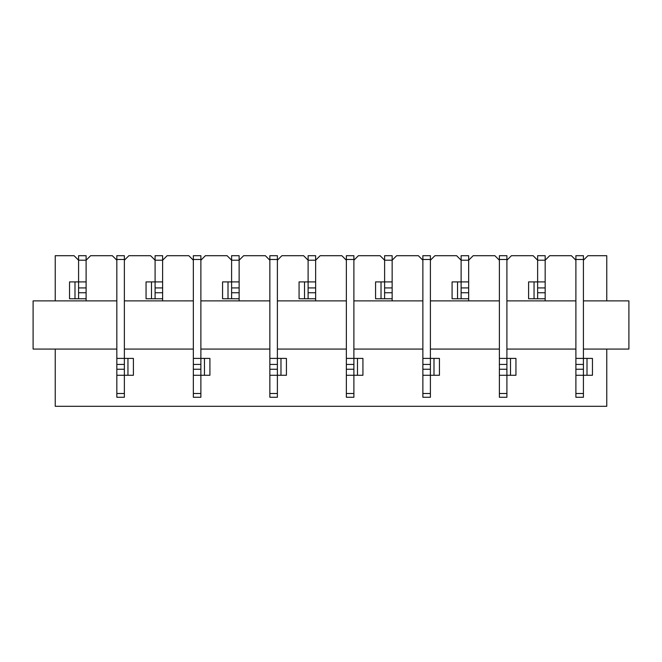 <?xml version="1.0" encoding="UTF-8"?>
<svg xmlns="http://www.w3.org/2000/svg" width="662" height="662" viewBox="0 0 662 662"><rect width="100%" height="100%" fill="white"/><g stroke="black" fill="none" stroke-linecap="round" stroke-linejoin="round"><path stroke-width="0.99" d="M583.421 349.073L628.9 349.073L628.9 300.879L583.421 300.879M575.89 300.879L506.91 300.879M499.38 300.879L430.399 300.879M422.869 300.879L353.889 300.879M346.358 300.879L277.386 300.879M269.856 300.879L200.876 300.879M193.345 300.879L124.365 300.879M116.835 300.879L33.1 300.879L33.1 349.073L116.835 349.073M124.365 260.216L128.883 255.697L150.572 255.697L155.09 260.216L155.09 255.697L162.62 255.697L162.62 260.216L167.138 255.697L188.827 255.697L193.345 260.216M86.11 292.745L86.11 300.879L86.11 298.769L78.579 298.769L78.579 292.745L86.11 292.745L86.11 287.929L78.579 287.929L78.579 281.904L86.11 281.904L86.11 260.216L90.628 255.697L112.317 255.697L116.835 260.216M162.62 292.745L162.62 300.879L162.62 298.769L155.09 298.769L155.09 292.745L162.62 292.745L162.62 287.929L155.09 287.929L155.09 292.745M55.236 300.879L55.236 255.697L74.061 255.697L78.579 260.216L78.579 255.697L86.11 255.697L86.11 260.216L78.579 260.216L78.579 281.904L74.996 281.904L74.996 298.769L78.579 298.769M200.876 260.216L205.394 255.697L227.083 255.697L231.601 260.216L231.601 255.697L239.131 255.697L239.131 260.216L243.649 255.697L265.338 255.697L269.856 260.216M239.131 292.745L239.131 300.879L239.131 298.769L231.601 298.769L231.601 292.745L239.131 292.745L239.131 287.929L231.601 287.929L231.601 292.745M277.386 260.216L281.904 255.697L303.593 255.697L308.111 260.216L308.111 255.697L315.642 255.697L315.642 260.216L320.16 255.697L341.84 255.697L346.358 260.216M315.642 292.745L315.642 300.879L315.642 298.769L308.111 298.769L308.111 292.745L315.642 292.745L315.642 287.929L308.111 287.929L308.111 292.745M353.889 260.216L358.407 255.697L380.096 255.697L384.614 260.216L384.614 255.697L392.144 255.697L392.144 260.216L396.662 255.697L418.351 255.697L422.869 260.216M392.144 292.745L392.144 300.879L392.144 298.769L384.614 298.769L384.614 292.745L392.144 292.745L392.144 287.929L384.614 287.929L384.614 292.745M430.399 260.216L434.917 255.697L456.606 255.697L461.124 260.216L461.124 255.697L468.655 255.697L468.655 260.216L473.173 255.697L494.862 255.697L499.38 260.216M468.655 292.745L468.655 300.879L468.655 298.769L461.124 298.769L461.124 292.745L468.655 292.745L468.655 287.929L461.124 287.929L461.124 292.745M506.91 260.216L511.428 255.697L533.117 255.697L537.635 260.216L537.635 255.697L545.165 255.697L545.165 260.216L549.683 255.697L571.372 255.697L575.89 260.216M545.165 292.745L545.165 300.879L545.165 298.769L537.635 298.769L537.635 292.745L545.165 292.745L545.165 287.929L537.635 287.929L537.635 292.745M606.764 349.073L606.764 406.303L55.236 406.303L55.236 349.073M583.421 260.216L587.939 255.697L606.764 255.697L606.764 300.879M575.89 349.073L506.91 349.073M499.38 349.073L430.399 349.073M422.869 349.073L353.889 349.073M346.358 349.073L277.386 349.073M269.856 349.073L200.876 349.073M193.345 349.073L124.365 349.073M231.601 287.929L231.601 260.216L239.131 260.216L239.131 287.929M239.131 281.904L222.564 281.904L222.564 298.769L231.601 298.769M308.111 287.929L308.111 260.216L315.642 260.216L315.642 287.929M315.642 281.904L299.075 281.904L299.075 298.769L308.111 298.769M430.399 259.463L422.869 259.463L422.869 255.697L430.399 255.697L430.399 364.431L422.869 364.431L422.869 369.255L430.399 369.255L430.399 364.431M422.869 259.463L422.869 358.407L439.436 358.407L439.436 375.28L430.399 375.28L430.399 397.266L422.869 397.266L422.869 369.255M430.399 369.255L430.399 375.28L422.869 375.28M422.869 364.431L422.869 358.407M537.635 287.929L537.635 260.216L545.165 260.216L545.165 287.929M545.165 281.904L528.599 281.904L528.599 298.769L537.635 298.769M353.889 259.463L346.358 259.463L346.358 255.697L353.889 255.697L353.889 364.431L346.358 364.431L346.358 369.255L353.889 369.255L353.889 364.431M346.358 259.463L346.358 358.407L362.925 358.407L362.925 375.28L353.889 375.28L353.889 397.266L346.358 397.266L346.358 369.255M353.889 369.255L353.889 375.28L346.358 375.28M346.358 364.431L346.358 358.407M461.124 287.929L461.124 260.216L468.655 260.216L468.655 287.929M468.655 281.904L452.088 281.904L452.088 298.769L461.124 298.769M277.386 259.463L269.856 259.463L269.856 255.697L277.386 255.697L277.386 364.431L269.856 364.431L269.856 369.255L277.386 369.255L277.386 364.431M269.856 259.463L269.856 358.407L286.423 358.407L286.423 375.28L277.386 375.28L277.386 397.266L269.856 397.266L269.856 369.255M277.386 369.255L277.386 375.28L269.856 375.28M269.856 364.431L269.856 358.407M506.91 259.463L499.38 259.463L499.38 255.697L506.91 255.697L506.91 364.431L499.38 364.431L499.38 369.255L506.91 369.255L506.91 364.431M499.38 259.463L499.38 358.407L515.946 358.407L515.946 375.28L506.91 375.28L506.91 397.266L499.38 397.266L499.38 369.255M506.91 369.255L506.91 375.28L499.38 375.28M499.38 364.431L499.38 358.407M583.421 259.463L575.89 259.463L575.89 255.697L583.421 255.697L583.421 364.431L575.89 364.431L575.89 369.255L583.421 369.255L583.421 364.431M575.89 259.463L575.89 358.407L592.457 358.407L592.457 375.28L583.421 375.28L583.421 397.266L575.89 397.266L575.89 369.255M583.421 369.255L583.421 375.28L575.89 375.28M575.89 364.431L575.89 358.407M124.365 259.463L116.835 259.463L116.835 255.697L124.365 255.697L124.365 364.431L116.835 364.431L116.835 369.255L124.365 369.255L124.365 364.431M116.835 259.463L116.835 358.407L133.401 358.407L133.401 375.28L124.365 375.28L124.365 397.266L116.835 397.266L116.835 369.255M124.365 369.255L124.365 375.28L116.835 375.28M116.835 364.431L116.835 358.407M155.09 287.929L155.09 260.216L162.62 260.216L162.62 287.929M162.62 281.904L146.054 281.904L146.054 298.769L155.09 298.769M384.614 287.929L384.614 260.216L392.144 260.216L392.144 287.929M392.144 281.904L375.577 281.904L375.577 298.769L384.614 298.769M74.996 281.904L69.543 281.904L69.543 298.769L74.996 298.769M86.11 281.904L86.11 287.929M78.579 287.929L78.579 292.745M200.876 259.463L193.345 259.463L193.345 255.697L200.876 255.697L200.876 364.431L193.345 364.431L193.345 369.255L200.876 369.255L200.876 364.431M193.345 259.463L193.345 358.407L209.912 358.407L209.912 375.28L200.876 375.28L200.876 397.266L193.345 397.266L193.345 369.255M200.876 369.255L200.876 375.28L193.345 375.28M193.345 364.431L193.345 358.407M228.009 281.904L228.009 298.769M304.52 281.904L304.52 298.769M430.399 393.501L422.869 393.501M433.991 375.28L433.991 358.407M534.044 281.904L534.044 298.769M353.889 393.501L346.358 393.501M357.48 375.28L357.48 358.407M457.533 281.904L457.533 298.769M277.386 393.501L269.856 393.501M280.978 375.28L280.978 358.407M506.91 393.501L499.38 393.501M510.501 375.28L510.501 358.407M583.421 393.501L575.89 393.501M587.004 375.28L587.004 358.407M124.365 393.501L116.835 393.501M127.956 375.28L127.956 358.407M151.499 281.904L151.499 298.769M381.022 281.904L381.022 298.769M200.876 393.501L193.345 393.501M204.467 375.28L204.467 358.407"/></g></svg>
